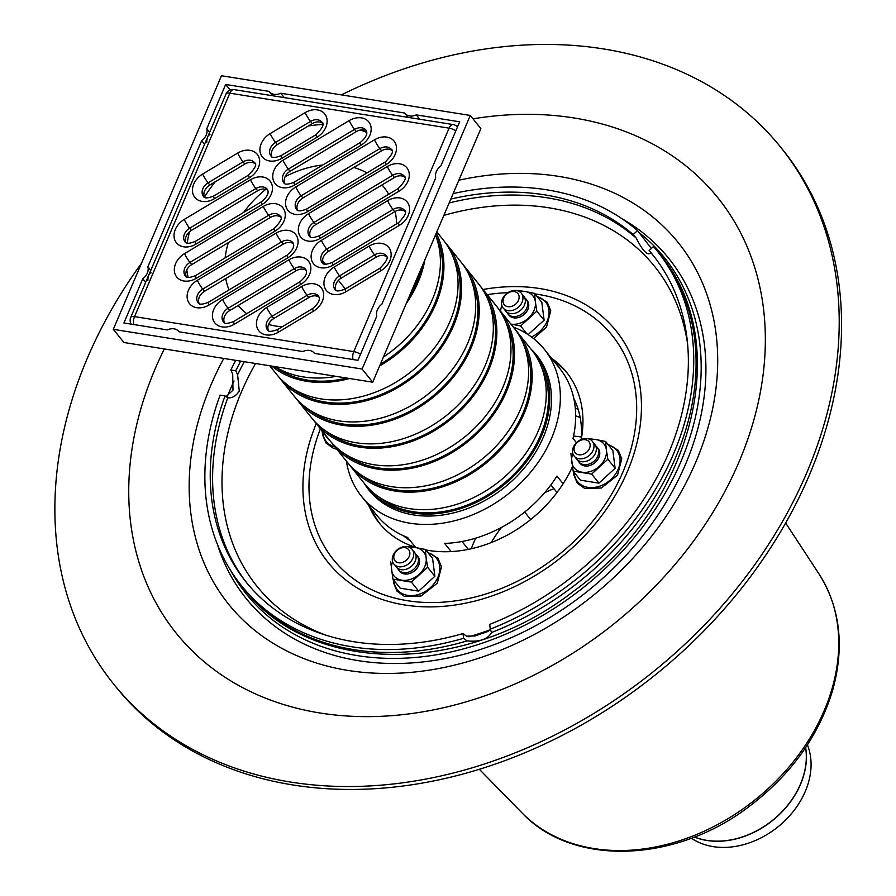 <?xml version="1.0" encoding="UTF-8"?>
<svg xmlns="http://www.w3.org/2000/svg" width="896" height="896" viewBox="0 0 896 896"><rect width="100%" height="100%" fill="white"/><g stroke="black" fill="none" stroke-linecap="round" stroke-linejoin="round"><path stroke-width="1.34" d="M578.973 458.741A11.726 9.016 141.2 0 1 576.867 442.322A11.726 9.016 141.2 0 1 593.936 445.043A11.726 9.016 141.2 0 1 578.973 458.741M578.872 454.765A8.792 6.754 141.2 0 1 577.293 442.445A8.792 6.754 141.2 0 1 590.094 444.494A8.792 6.754 141.2 0 1 578.872 454.765M593.376 442.971A11.726 9.016 141.2 0 1 594.429 455.146A11.726 9.016 141.2 0 1 581.336 461.664A11.726 9.016 141.2 0 1 575.501 457.352M595.728 445.894A11.726 9.016 141.2 0 1 596.781 458.08A11.726 9.016 141.2 0 1 583.688 464.598A11.726 9.016 141.2 0 1 577.853 460.275M398.731 566.742A11.726 9.016 141.2 0 1 396.626 550.312A11.726 9.016 141.2 0 1 413.683 553.045A11.726 9.016 141.2 0 1 398.731 566.742M398.619 562.766A8.792 6.754 141.2 0 1 397.04 550.446A8.792 6.754 141.2 0 1 409.842 552.496A8.792 6.754 141.2 0 1 398.619 562.766M413.123 550.973A11.726 9.016 141.2 0 1 414.176 563.147A11.726 9.016 141.2 0 1 401.083 569.666A11.726 9.016 141.2 0 1 395.248 565.354M415.475 553.896A11.726 9.016 141.2 0 1 416.528 566.07A11.726 9.016 141.2 0 1 403.435 572.589A11.726 9.016 141.2 0 1 397.6 568.277M507.965 310.643A11.726 9.016 141.2 0 1 505.859 294.213A11.726 9.016 141.2 0 1 522.917 296.946A11.726 9.016 141.2 0 1 507.965 310.643M507.853 306.667A8.792 6.754 141.2 0 1 506.274 294.347A8.792 6.754 141.2 0 1 519.075 296.397A8.792 6.754 141.2 0 1 507.853 306.667M522.368 294.874A11.726 9.016 141.2 0 1 523.41 307.048A11.726 9.016 141.2 0 1 510.317 313.566A11.726 9.016 141.2 0 1 504.482 309.254M524.72 297.797A11.726 9.016 141.2 0 1 525.762 309.982A11.726 9.016 141.2 0 1 512.669 316.501A11.726 9.016 141.2 0 1 506.834 312.178M622.104 218.803A271.242 208.387 141.2 0 1 588.022 590.834A271.242 208.387 141.2 0 1 217.347 544.208M639.386 232.826A268.285 206.125 141.2 0 1 588.078 583.688A268.285 206.125 141.2 0 1 230.563 570.326M227.483 396.11A268.285 206.125 141.2 0 1 234.024 381.013M649.152 250.522A260.971 200.502 141.2 0 1 652.691 254.766A260.971 200.502 141.2 0 1 489.686 624.4L490.291 629.149A266.84 205.005 141.2 0 0 657.261 251.093A266.84 205.005 141.2 0 0 653.475 246.557L649.152 250.522L650.888 252.739C647.83 256.2 642.947 251.328 636.238 238.112L633.17 234.562L637.504 230.608L651.392 248.472M653.856 256.234A260.971 200.502 141.2 0 0 650.888 252.739L650.798 253.602M490.291 629.149L491.534 632.509C487.782 639.307 479.629 642.096 467.074 640.898L463.602 638.299L462.997 633.55L466.469 636.149L474.891 635.97L487.536 631.635L490.538 629.485M491.49 631.893L491.534 632.509A266.84 205.005 141.2 0 0 659.613 254.016C735.762 343.381 691.589 506.33 573.955 590.946C466.066 675.36 310.957 676.57 243.69 588.414A266.84 205.005 141.2 0 0 467.074 640.898M225.87 396.771L232.994 390.152L232.68 373.979L230.832 370.014L235.76 370.81L237.608 374.774L239.277 391.149C235.894 396.099 232.064 398.306 227.797 397.779L225.053 395.909L220.114 395.125A266.84 205.005 141.2 0 0 241.338 585.491L243.69 588.414M228.043 397.824L227.797 397.779A260.971 200.502 141.2 0 0 247.094 583.274M463.602 638.299A266.84 205.005 141.2 0 1 241.338 585.491M462.997 633.55A260.971 200.502 141.2 0 1 245.907 581.818A260.971 200.502 141.2 0 1 225.053 395.909M230.832 370.014A266.84 205.005 141.2 0 1 235.738 360.349M453.141 193.603A266.84 205.005 141.2 0 1 637.504 230.608M380.318 524.328A120.221 92.366 141.2 0 1 371.056 508.166M553.885 361.178A120.221 92.366 141.2 0 1 567.683 373.699M572.421 466.827A120.221 92.366 141.2 0 1 428.915 550.491A120.221 92.366 141.2 0 1 425.701 549.92M417.021 547.781A120.221 92.366 141.2 0 1 379.131 522.883A120.221 92.366 141.2 0 1 368.704 505.243M551.533 358.254A120.221 92.366 141.2 0 1 566.518 372.221A120.221 92.366 141.2 0 1 581.224 439.533A110.846 85.154 141.2 0 0 573.843 398.619M235.76 370.81A260.971 200.502 141.2 0 1 240.688 361.133M450.822 199.058A260.971 200.502 141.2 0 1 633.17 234.562M390.622 561.344L392.907 579.141L400.187 588.179L418.667 591.136L434.874 576.285L432.6 558.488L425.32 549.45L415.755 547.579A19.062 14.638 -38.8 0 0 410.144 547.635M392.907 579.141L411.398 582.086L427.605 567.246L426.149 557.95A19.062 14.638 -38.8 0 0 415.755 547.579L406.829 546.493M392.627 561.714A19.062 14.638 -38.8 0 0 391.451 569.845A19.062 14.638 -38.8 0 0 401.834 580.216A19.062 14.638 -38.8 0 0 419.182 574.269A19.062 14.638 -38.8 0 0 426.149 557.95L425.32 549.45M411.398 582.086L418.667 591.136M427.605 567.246L434.874 576.285M399.157 570.539A11.726 9.016 -38.8 0 0 414.445 570.92A11.726 9.016 -38.8 0 0 417.357 555.912M570.875 453.342L573.16 471.139L580.429 480.178L598.92 483.134L615.126 468.283L612.842 450.498L605.573 441.448L596.008 439.578A19.062 14.638 -38.8 0 0 590.386 439.634M573.16 471.139L591.651 474.085L607.858 459.245L606.39 449.949A19.062 14.638 -38.8 0 0 596.008 439.578L587.082 438.491M572.88 453.712A19.062 14.638 -38.8 0 0 571.704 461.843A19.062 14.638 -38.8 0 0 582.086 472.214A19.062 14.638 -38.8 0 0 599.435 466.267A19.062 14.638 -38.8 0 0 606.39 449.949L605.573 441.448M591.651 474.085L598.92 483.134M607.858 459.245L615.126 468.283M579.41 462.538A11.726 9.016 -38.8 0 0 594.698 462.918A11.726 9.016 -38.8 0 0 597.61 447.91M321.899 431.032L329.168 440.082M510.899 324.083A19.062 14.638 -38.8 0 0 511.067 324.117L520.632 325.987L536.838 311.147L535.382 301.851A19.062 14.638 -38.8 0 0 525 291.48L534.554 293.35L541.834 302.4L544.118 320.186L529.032 333.749M511.067 324.117A19.062 14.638 -38.8 0 0 528.416 318.17A19.062 14.638 -38.8 0 0 535.382 301.851L534.554 293.35M520.632 325.987L526.96 333.85M536.838 311.147L544.118 320.186M516.062 290.394L525 291.48A19.062 14.638 -38.8 0 0 519.378 291.536M508.39 314.44A11.726 9.016 -38.8 0 0 523.678 314.821A11.726 9.016 -38.8 0 0 526.59 299.813M501.872 305.614A19.062 14.638 -38.8 0 0 500.595 311.27M576.464 442.702L573.037 438.435A117.298 90.115 -38.8 0 0 559.63 368.323L544.331 349.306A117.298 90.115 141.2 0 1 534.139 467.835A117.298 90.115 141.2 0 1 410.088 523.23A117.298 90.115 141.2 0 1 361.514 496.294A117.298 90.115 141.2 0 1 346.416 461.138M462.011 541.509L468.328 549.371M451.181 551.578L444.618 543.413A117.298 90.115 -38.8 0 0 556.965 476.09L563.125 483.739M556.998 492.498L550.906 484.915M361.514 496.294L376.802 515.312A117.298 90.115 -38.8 0 0 407.658 537.522L415.554 547.333M513.24 327.006A117.298 90.115 141.2 0 1 544.331 349.306M530.936 349.014A107.621 82.678 141.2 0 1 536.794 355.365A107.621 82.678 141.2 0 1 527.442 464.117A107.621 82.678 141.2 0 1 413.627 514.942A107.621 82.678 141.2 0 1 369.051 490.235A107.621 82.678 141.2 0 1 364.112 483.146M206.797 142.307C206.842 137.592 207.917 135.072 210.022 134.747M147.896 280.392C147.941 275.688 149.016 273.168 151.122 272.843M274.131 95.995L412.989 118.16M147.885 266.795L201.69 140.638A11.514 8.848 -38.8 0 0 206.786 128.71L225.658 84.459L269.069 91.381A11.514 8.848 -38.8 0 0 269.304 91.683A11.514 8.848 -38.8 0 0 280.773 93.251L404.555 113.008A11.514 8.848 -38.8 0 0 404.79 113.31A11.514 8.848 -38.8 0 0 416.259 114.878L459.682 121.8L440.798 166.051A11.514 8.848 -38.8 0 0 435.714 177.979L381.898 304.147A11.514 8.848 -38.8 0 0 376.813 316.075L357.941 360.326L314.518 353.394A11.514 8.848 -38.8 0 0 314.294 353.102A11.514 8.848 -38.8 0 0 302.826 351.534L179.032 331.778A11.514 8.848 -38.8 0 0 178.808 331.475A11.514 8.848 -38.8 0 0 167.339 329.907L123.917 322.974L142.789 278.723A11.514 8.848 -38.8 0 0 147.885 266.795L150.774 270.39M142.789 278.723L145.678 282.318M206.786 128.71L209.675 132.306M201.69 140.638L204.59 144.234M280.773 93.251L284.29 97.619M199.427 303.688A123.155 94.618 141.2 0 1 198.822 302.781M188.149 277.435A123.155 94.618 141.2 0 1 186.794 269.819M187.186 243.118A123.155 94.618 141.2 0 1 189.515 231.784M204.411 197.187A123.155 94.618 141.2 0 1 215.219 181.787M308.358 125.978A123.155 94.618 141.2 0 1 322.75 124.522M360.64 130.01A123.155 94.618 141.2 0 1 366.789 132.507M416.259 114.878L419.776 119.246M225.658 84.459L230.115 89.992M445.144 242.402A107.027 82.23 141.2 0 1 446.958 244.563L461.07 262.114A107.027 82.23 141.2 0 1 451.763 370.272A107.027 82.23 141.2 0 1 338.565 420.818A107.027 82.23 141.2 0 1 294.246 396.245L280.123 378.683A107.027 82.23 141.2 0 1 278.41 376.454M446.958 244.563A107.027 82.23 141.2 0 1 437.651 352.722A107.027 82.23 141.2 0 1 324.453 403.267A107.027 82.23 141.2 0 1 280.123 378.683M470.77 278.88A105.56 81.099 141.2 0 1 448.728 380.822A105.56 81.099 141.2 0 1 342.63 423.954A105.56 81.099 141.2 0 1 308.538 409.326M462.784 264.342A107.027 82.23 141.2 0 1 464.598 266.504A107.027 82.23 141.2 0 1 455.291 374.662A107.027 82.23 141.2 0 1 342.093 425.208A107.027 82.23 141.2 0 1 297.774 400.624A107.027 82.23 141.2 0 1 296.05 398.395M464.598 266.504L478.71 284.054A107.027 82.23 141.2 0 1 469.403 392.213A107.027 82.23 141.2 0 1 356.205 442.758A107.027 82.23 141.2 0 1 311.886 418.186L297.774 400.624M488.41 300.832A105.56 81.099 141.2 0 1 466.368 402.763A105.56 81.099 141.2 0 1 360.27 445.894A105.56 81.099 141.2 0 1 326.178 431.267M480.424 286.294A107.027 82.23 141.2 0 1 482.238 288.445A107.027 82.23 141.2 0 1 472.931 396.603A107.027 82.23 141.2 0 1 359.733 447.149A107.027 82.23 141.2 0 1 315.414 422.576A107.027 82.23 141.2 0 1 313.701 420.336M482.238 288.445L496.35 305.995A107.027 82.23 141.2 0 1 487.043 414.165A107.027 82.23 141.2 0 1 373.845 464.71A107.027 82.23 141.2 0 1 329.526 440.126L315.414 422.576M506.061 322.773A105.56 81.099 141.2 0 1 484.008 424.704A105.56 81.099 141.2 0 1 377.91 467.835A105.56 81.099 141.2 0 1 343.818 453.208M498.064 308.235A107.027 82.23 141.2 0 1 499.878 310.386A107.027 82.23 141.2 0 1 490.571 418.544A107.027 82.23 141.2 0 1 377.373 469.09A107.027 82.23 141.2 0 1 333.054 444.517A107.027 82.23 141.2 0 1 331.341 442.277M499.878 310.386L513.99 327.936A107.027 82.23 141.2 0 1 504.683 436.106A107.027 82.23 141.2 0 1 391.485 486.651A107.027 82.23 141.2 0 1 347.166 462.067L333.054 444.517M523.701 344.714A105.56 81.099 141.2 0 1 501.648 446.645A105.56 81.099 141.2 0 1 395.55 489.776A105.56 81.099 141.2 0 1 361.458 475.149M515.704 330.176A107.027 82.23 141.2 0 1 517.518 332.326A107.027 82.23 141.2 0 1 508.222 440.496A107.027 82.23 141.2 0 1 395.013 491.042A107.027 82.23 141.2 0 1 350.694 466.458A107.027 82.23 141.2 0 1 348.981 464.229M517.518 332.326L531.63 349.888A107.027 82.23 141.2 0 1 522.334 458.046A107.027 82.23 141.2 0 1 409.136 508.592A107.027 82.23 141.2 0 1 364.806 484.008L350.694 466.458M541.341 366.654A105.56 81.099 141.2 0 1 519.288 468.586A105.56 81.099 141.2 0 1 413.19 511.728A105.56 81.099 141.2 0 1 379.098 497.09M533.344 352.117A107.027 82.23 141.2 0 1 535.158 354.267A107.027 82.23 141.2 0 1 525.862 462.437A107.027 82.23 141.2 0 1 412.664 512.982A107.027 82.23 141.2 0 1 368.334 488.398A107.027 82.23 141.2 0 1 366.621 486.17M282.106 326.838A93.834 72.094 141.2 0 1 276.349 326.144A93.834 72.094 141.2 0 1 268.576 324.464M246.725 313.678A93.834 72.094 141.2 0 1 238.202 305.469M228.995 289.934A93.834 72.094 141.2 0 1 225.758 278.555M225.142 257.88A93.834 72.094 141.2 0 1 228.334 242.648M243.645 212.43A93.834 72.094 141.2 0 1 265.765 189.358M285.085 176.736A93.834 72.094 141.2 0 1 322.829 164.987M353.83 167.462A93.834 72.094 141.2 0 1 366.946 172.917M382.01 184.946A93.834 72.094 141.2 0 1 382.715 185.752A93.834 72.094 141.2 0 1 388.685 194.253M395.158 211.434A93.834 72.094 141.2 0 1 396.558 223.899M422.307 265.91A105.56 81.099 141.2 0 1 408.856 297.438M424.894 259.84A107.027 82.23 141.2 0 1 406.269 303.509M336.123 376.365A107.027 82.23 141.2 0 1 303.285 376.936A107.027 82.23 141.2 0 1 275.083 366.621M380.397 364.168A105.56 81.099 141.2 0 0 435.49 234.998A107.027 82.23 141.2 0 1 383.454 357M346.629 378.045A105.56 81.099 141.2 0 1 307.35 380.072A105.56 81.099 141.2 0 1 274.691 366.565M349.563 378.515A107.027 82.23 141.2 0 1 306.813 381.326A107.027 82.23 141.2 0 1 271.757 366.094M436.229 233.251A107.027 82.23 141.2 0 1 379.646 365.915M436.8 231.93L443.43 240.173A107.027 82.23 141.2 0 1 434.123 348.331A107.027 82.23 141.2 0 1 320.925 398.877A107.027 82.23 141.2 0 1 276.595 374.304L269.741 365.77M453.13 256.939A105.56 81.099 141.2 0 1 431.088 358.882A105.56 81.099 141.2 0 1 324.99 402.013A105.56 81.099 141.2 0 1 290.898 387.386M362.118 369.04L113.31 329.336L123.906 342.496L372.702 382.2L362.118 369.04L470.277 115.45L480.861 128.621L372.702 382.2M113.31 329.336L221.48 75.746L470.277 115.45M335.899 290.259A10.259 7.885 141.2 0 1 341.298 278.051L376.286 257.096A10.259 7.885 141.2 0 1 386.534 256.715M323.098 263.558A10.259 7.885 141.2 0 1 328.496 251.362L394.733 211.68A10.259 7.885 141.2 0 1 404.97 211.299M310.296 236.869A10.259 7.885 141.2 0 1 315.706 224.672L394.419 177.498A10.259 7.885 141.2 0 1 404.667 177.117M297.494 210.179A10.259 7.885 141.2 0 1 302.904 197.971L381.629 150.808A10.259 7.885 141.2 0 1 391.866 150.427M284.693 183.478A10.259 7.885 141.2 0 1 290.102 171.282L356.328 131.6A10.259 7.885 141.2 0 1 366.576 131.219M271.891 156.789A10.259 7.885 141.2 0 1 277.301 144.592L312.29 123.626A10.259 7.885 141.2 0 1 322.538 123.245M204.422 197.221A10.259 7.885 141.2 0 1 209.821 185.013L244.81 164.058A10.259 7.885 141.2 0 1 255.058 163.677M185.976 242.626A10.259 7.885 141.2 0 1 191.386 230.429L257.611 190.747A10.259 7.885 141.2 0 1 267.859 190.366M186.29 276.808A10.259 7.885 141.2 0 1 191.688 264.611L270.413 217.437A10.259 7.885 141.2 0 1 280.65 217.056M199.08 303.509A10.259 7.885 141.2 0 1 204.49 291.301L283.214 244.138A10.259 7.885 141.2 0 1 293.451 243.757M224.381 322.706A10.259 7.885 141.2 0 1 229.779 310.509L296.016 270.827A10.259 7.885 141.2 0 1 306.253 270.446M268.419 330.691A10.259 7.885 141.2 0 1 273.829 318.483L308.806 297.528A10.259 7.885 141.2 0 1 319.054 297.147M274.198 96.006L233.934 89.589A7.336 3.853 99.1 0 0 229.835 93.173A7.336 2.677 -156.9 0 0 226.027 93.946L130.715 317.408A7.336 2.677 23.1 0 1 134.523 316.624A7.336 3.853 99.1 0 0 133.829 324.565M353.069 359.554A7.336 3.853 -80.9 0 1 353.763 351.613A7.336 2.677 23.1 0 1 360.528 354.267M455.84 130.805A7.336 2.677 -156.9 0 0 449.075 128.15A7.336 3.853 -80.9 0 1 453.174 124.578L412.944 118.149M226.027 93.946L226.027 93.946A7.336 7.336 0 0 1 233.934 89.589M341.41 94.886A428.12 328.91 141.2 0 1 780.696 147.235L783.048 150.158A428.12 328.91 141.2 0 1 745.842 582.803A428.12 328.91 141.2 0 1 293.037 784.986A428.12 328.91 141.2 0 1 115.741 686.661L113.389 683.738A428.12 328.91 141.2 0 1 141.501 263.245M780.696 147.235A428.12 328.91 141.2 0 1 743.478 579.88A428.12 328.91 141.2 0 1 290.685 782.062A428.12 328.91 141.2 0 1 113.389 683.738M410.099 540.557A110.846 85.154 141.2 0 1 403.346 535.707M691.376 838.186A76.429 58.71 -38.8 0 0 777.862 826.952A76.429 58.71 -38.8 0 0 807.408 744.89M530.701 519.534L524.675 512.042M345.318 288.96L338.419 280.381M325.45 264.242L322.549 260.635M237.608 374.774A260.971 200.502 141.2 0 1 244.306 361.715M449.165 202.944A260.971 200.502 141.2 0 1 636.238 238.112M325.875 635.174A255.158 196.034 141.2 0 1 241.371 392.067A255.158 196.034 141.2 0 1 255.55 363.507M443.856 215.376A255.158 196.034 141.2 0 1 687.635 344.322M490.47 629.608A255.158 196.034 141.2 0 1 468.832 636.81M487.245 294.672A178.875 137.424 141.2 0 1 507.898 292.645M535.024 293.933A178.875 137.424 141.2 0 1 624.691 467.667A178.875 137.424 141.2 0 1 411.981 601.35A178.875 137.424 141.2 0 1 320.421 428.803M483.09 289.498A184.778 141.96 141.2 0 1 636.709 443.946A184.778 141.96 141.2 0 1 404.701 604.968A184.778 141.96 141.2 0 1 316.254 423.629M393.882 580.35A25.088 19.275 -38.8 0 0 407.68 595.381A25.088 19.275 -38.8 0 0 437.427 578.334A25.088 19.275 -38.8 0 0 428.064 552.866M574.134 472.349A25.088 19.275 -38.8 0 0 587.922 487.379A25.088 19.275 -38.8 0 0 617.68 470.333A25.088 19.275 -38.8 0 0 608.317 444.864M322.862 432.253A25.088 19.275 -38.8 0 0 335.003 446.936M531.485 336.952A25.088 19.275 -38.8 0 0 548.845 315.235A25.088 19.275 -38.8 0 0 537.298 296.766M334.13 267.075A7.336 0.829 59.1 0 0 339.539 275.867L374.528 254.901A7.336 0.829 -120.9 0 1 369.118 246.109L334.13 267.075A17.595 13.518 -38.8 0 0 325.046 288.378A17.595 13.518 -38.8 0 0 345.946 291.715A7.336 0.829 -120.9 0 1 345.128 289.083C339.203 291.402 335.821 291.536 334.981 289.475A10.259 7.885 141.2 0 1 339.539 275.867L341.298 278.051M376.286 257.096L374.528 254.901A10.259 7.885 141.2 0 1 385.974 255.651C388.741 257.029 386.792 261.184 380.106 268.117A7.336 0.829 59.1 0 0 380.934 270.749A17.595 13.518 -38.8 0 0 390.029 249.446A17.595 13.518 -38.8 0 0 369.118 246.109M345.946 291.715L380.934 270.749M353.763 351.613L134.523 316.624L229.835 93.173L449.075 128.15L353.763 351.613M321.339 240.374A17.595 13.518 -38.8 0 0 312.245 261.688A17.595 13.518 -38.8 0 0 333.155 265.014L399.381 225.333A17.595 13.518 -38.8 0 0 408.464 204.03A17.595 13.518 -38.8 0 0 387.565 200.693L321.339 240.374A7.336 0.829 -120.9 0 0 326.738 249.166L392.963 209.485A7.336 0.829 -120.9 0 1 387.565 200.693M295.736 186.995A17.595 13.518 -38.8 0 0 286.653 208.298A17.595 13.518 -38.8 0 0 307.552 211.635L386.277 164.461A17.595 13.518 -38.8 0 0 395.36 143.158A17.595 13.518 -38.8 0 0 374.461 139.821L295.736 186.995A7.336 0.829 -120.9 0 0 301.134 195.776L379.859 148.613A7.336 0.829 -120.9 0 1 374.461 139.821M305.122 112.638L270.133 133.605A17.595 13.518 -38.8 0 0 261.05 154.907A17.595 13.518 -38.8 0 0 281.949 158.245L316.938 137.278A17.595 13.518 -38.8 0 0 326.021 115.976A17.595 13.518 -38.8 0 0 305.122 112.638A7.336 0.829 -120.9 0 0 310.52 121.43A10.259 7.885 141.2 0 1 321.966 122.181C324.744 123.558 322.784 127.714 316.109 134.646A7.336 0.829 59.1 0 0 316.938 137.278M262.259 204.4A17.595 13.518 -38.8 0 0 271.354 183.098A17.595 13.518 -38.8 0 0 250.443 179.76L184.218 219.442A17.595 13.518 -38.8 0 0 175.134 240.744A17.595 13.518 -38.8 0 0 196.034 244.082L262.259 204.4A7.336 0.829 59.1 0 1 261.43 201.768L195.205 241.45A7.336 0.829 59.1 0 0 196.034 244.082M287.862 257.79A17.595 13.518 -38.8 0 0 296.946 236.488A17.595 13.518 -38.8 0 0 276.046 233.15L197.322 280.314A17.595 13.518 -38.8 0 0 188.238 301.627A17.595 13.518 -38.8 0 0 209.138 304.954L287.862 257.79A7.336 0.829 59.1 0 1 287.034 255.158L208.309 302.333A7.336 0.829 59.1 0 0 209.138 304.954M313.466 311.181A17.595 13.518 -38.8 0 0 322.549 289.878A17.595 13.518 -38.8 0 0 301.65 286.541L266.661 307.507A17.595 13.518 -38.8 0 0 257.566 328.81A17.595 13.518 -38.8 0 0 278.477 332.147L313.466 311.181A7.336 0.829 59.1 0 1 312.637 308.549L277.648 329.515A7.336 0.829 59.1 0 0 278.477 332.147M300.664 284.48A17.595 13.518 -38.8 0 0 309.747 263.178A17.595 13.518 -38.8 0 0 288.848 259.84L222.622 299.522A17.595 13.518 -38.8 0 0 213.528 320.835A17.595 13.518 -38.8 0 0 234.438 324.162L300.664 284.48A7.336 0.829 59.1 0 1 299.835 281.848L233.61 321.53A7.336 0.829 59.1 0 0 234.438 324.162M184.52 253.624A17.595 13.518 -38.8 0 0 175.437 274.926A17.595 13.518 -38.8 0 0 196.336 278.264L275.061 231.101A17.595 13.518 -38.8 0 0 284.144 209.787A17.595 13.518 -38.8 0 0 263.245 206.461L184.52 253.624A7.336 0.829 -120.9 0 0 189.93 262.416L268.643 215.253A7.336 0.829 -120.9 0 1 263.245 206.461M202.653 174.037A17.595 13.518 -38.8 0 0 193.57 195.339A17.595 13.518 -38.8 0 0 214.469 198.677L249.458 177.71A17.595 13.518 -38.8 0 0 258.552 156.408A17.595 13.518 -38.8 0 0 237.642 153.07L202.653 174.037A7.336 0.829 -120.9 0 0 208.062 182.829L243.051 161.862A7.336 0.829 -120.9 0 1 237.642 153.07M360.976 145.253A17.595 13.518 -38.8 0 0 370.059 123.95A17.595 13.518 -38.8 0 0 349.16 120.613L282.934 160.294A17.595 13.518 -38.8 0 0 273.851 181.597A17.595 13.518 -38.8 0 0 294.75 184.934L360.976 145.253A7.336 0.829 59.1 0 1 360.147 142.621L293.922 182.302A7.336 0.829 59.1 0 0 294.75 184.934M387.262 166.522L308.538 213.685A17.595 13.518 -38.8 0 0 299.443 234.987A17.595 13.518 -38.8 0 0 320.354 238.325L399.078 191.162A17.595 13.518 -38.8 0 0 408.162 169.848A17.595 13.518 -38.8 0 0 387.262 166.522A7.336 0.829 -120.9 0 0 392.661 175.302A10.259 7.885 141.2 0 1 404.107 176.064C406.874 177.442 404.925 181.586 398.25 188.53A7.336 0.829 59.1 0 0 399.078 191.162M333.155 265.014A7.336 0.829 -120.9 0 1 332.326 262.382C326.402 264.701 323.019 264.835 322.179 262.786A10.259 7.885 141.2 0 1 326.738 249.166L328.496 251.362M399.381 225.333A7.336 0.829 -120.9 0 1 398.552 222.701L332.326 262.382M394.733 211.68L392.963 209.485A10.259 7.885 141.2 0 1 404.41 210.246C407.176 211.613 405.227 215.768 398.552 222.701M308.538 213.685A7.336 0.829 59.1 0 0 313.936 222.477L392.661 175.302L394.419 177.498M320.354 238.325A7.336 0.829 -120.9 0 1 319.525 235.693C313.6 238.011 310.218 238.146 309.389 236.096A10.259 7.885 141.2 0 1 313.936 222.477L315.706 224.672M307.552 211.635A7.336 0.829 -120.9 0 1 306.723 209.003C300.798 211.322 297.416 211.445 296.587 209.395A10.259 7.885 141.2 0 1 301.134 195.776L302.904 197.971M386.277 164.461A7.336 0.829 -120.9 0 1 385.448 161.829L306.723 209.003M381.629 150.808L379.859 148.613A10.259 7.885 141.2 0 1 391.306 149.374C394.072 150.741 392.123 154.896 385.448 161.829M349.16 120.613A7.336 0.829 59.1 0 0 354.558 129.405A10.259 7.885 141.2 0 1 366.005 130.166C368.11 133.403 366.162 137.558 360.147 142.621M282.934 160.294A7.336 0.829 59.1 0 0 288.333 169.086L354.558 129.405L356.328 131.6M293.922 182.302C287.997 184.621 284.626 184.755 283.786 182.706A10.259 7.885 141.2 0 1 288.333 169.086L290.102 171.282M270.133 133.605A7.336 0.829 59.1 0 0 275.542 142.397L310.52 121.43L312.29 123.626M281.949 158.245A7.336 0.829 -120.9 0 1 281.12 155.613C275.195 157.931 271.824 158.066 270.984 156.016A10.259 7.885 141.2 0 1 275.542 142.397L277.301 144.592M214.469 198.677A7.336 0.829 -120.9 0 1 213.651 196.045C207.726 198.363 204.344 198.498 203.504 196.437A10.259 7.885 141.2 0 1 208.062 182.829L209.821 185.013M249.458 177.71A7.336 0.829 -120.9 0 1 248.629 175.078L213.651 196.045M244.81 164.058L243.051 161.862A10.259 7.885 141.2 0 1 254.498 162.613C257.264 163.99 255.315 168.146 248.629 175.078M250.443 179.76A7.336 0.829 59.1 0 0 255.853 188.552A10.259 7.885 141.2 0 1 267.288 189.314C269.394 192.55 267.445 196.706 261.43 201.768M184.218 219.442A7.336 0.829 59.1 0 0 189.616 228.234L255.853 188.552L257.611 190.747M195.205 241.45C189.28 243.768 185.909 243.902 185.069 241.853A10.259 7.885 141.2 0 1 189.616 228.234L191.386 230.429M196.336 278.264A7.336 0.829 -120.9 0 1 195.507 275.632C189.594 277.95 186.211 278.085 185.371 276.035A10.259 7.885 141.2 0 1 189.93 262.416L191.688 264.611M275.061 231.101A7.336 0.829 -120.9 0 1 274.232 228.469L195.507 275.632M270.413 217.437L268.643 215.253A10.259 7.885 141.2 0 1 280.09 216.003C282.867 217.381 280.907 221.536 274.232 228.469M276.046 233.15A7.336 0.829 59.1 0 0 281.445 241.942A10.259 7.885 141.2 0 1 292.891 242.693C294.997 245.941 293.037 250.085 287.034 255.158M197.322 280.314A7.336 0.829 59.1 0 0 202.72 289.106L281.445 241.942L283.214 244.138M208.309 302.333C202.384 304.64 199.013 304.774 198.173 302.725A10.259 7.885 141.2 0 1 202.72 289.106L204.49 291.301M288.848 259.84A7.336 0.829 59.1 0 0 294.246 268.632A10.259 7.885 141.2 0 1 305.693 269.394C307.798 272.63 305.838 276.786 299.835 281.848M222.622 299.522A7.336 0.829 59.1 0 0 228.021 308.314L294.246 268.632L296.016 270.827M233.61 321.53C227.685 323.848 224.302 323.982 223.474 321.933A10.259 7.885 141.2 0 1 228.021 308.314L229.779 310.509M301.65 286.541A7.336 0.829 59.1 0 0 307.048 295.333A10.259 7.885 141.2 0 1 318.494 296.083C320.6 299.32 318.64 303.475 312.637 308.549M266.661 307.507A7.336 0.829 59.1 0 0 272.059 316.288L307.048 295.333L308.806 297.528M277.648 329.515C271.723 331.834 268.341 331.957 267.512 329.907A10.259 7.885 141.2 0 1 272.059 316.288L273.829 318.483M458.864 180.208A288.501 221.648 141.2 0 1 711.603 413.56A288.501 221.648 141.2 0 1 348.062 670.443A288.501 221.648 141.2 0 1 211.064 384.742A288.501 221.648 141.2 0 1 223.776 358.434M472.998 118.832A347.48 266.963 141.2 0 1 759.55 396.334A347.48 266.963 141.2 0 1 352.789 716.318A347.48 266.963 141.2 0 1 155.131 368.894A347.48 266.963 141.2 0 1 164.349 348.947M491.333 542.539A97.821 75.163 141.2 0 1 501.558 527.374M544.622 492.766A97.821 75.163 141.2 0 1 553.941 488.69M471.296 548.733A103.51 79.52 141.2 0 1 473.614 542.819A103.51 79.52 141.2 0 1 475.742 538.149M462.526 542.147A103.51 79.52 141.2 0 1 462.784 541.363M573.541 436.117A111.138 85.378 141.2 0 1 581.381 437.013M575.658 415.845A111.138 85.378 141.2 0 1 580.182 417.558M575.288 408.139A113.781 87.416 141.2 0 1 578.166 409.36M805.582 747.656A77.706 59.696 141.2 0 1 800.419 784.235A77.706 59.696 141.2 0 1 706.765 840.347A77.706 59.696 141.2 0 1 694.467 836.998M694.366 837.032A77.694 59.696 -38.8 0 0 800.509 784.358A77.694 59.696 -38.8 0 0 805.638 747.578M785.658 523.006L819.101 574.09A191.117 146.832 141.2 0 1 791.605 763.829A191.117 146.832 141.2 0 1 593.869 848.557A191.117 146.832 141.2 0 1 522.043 812.918L479.326 769.283M657.261 251.093L659.613 254.016M393.322 579.645L393.49 582.736L397.04 591.158L404.443 596.422L421.098 596.008L437.282 583.184L441.515 566.776L437.987 558.32L427.504 552.16M573.563 471.643L573.742 474.734L577.293 483.157L584.696 488.421L601.35 488.018L617.534 475.182L621.768 458.774L618.24 450.318L607.757 444.158M322.302 431.547L322.482 434.638L326.032 443.061L333.435 448.325L336.862 449.254M533.546 338.542L546.515 327.085L550.76 310.677L547.221 302.221L536.738 296.061M269.304 91.683L272.574 95.749M404.79 113.31L408.061 117.376M368.334 488.398L374.909 496.586M535.158 354.267L541.744 362.454M380.106 268.117L345.128 289.083M398.25 188.53L319.525 235.693M316.109 134.646L281.12 155.613M457.486 126.941A7.336 7.336 0 0 0 453.174 124.578M130.715 317.408A7.336 7.336 0 0 0 131.23 324.15M819.101 574.09C840.213 607.779 844.726 646.531 832.642 690.323C818.53 736.747 790.182 775.869 747.578 807.688C674.117 863.094 572.118 866.477 522.043 812.918"/></g></svg>
